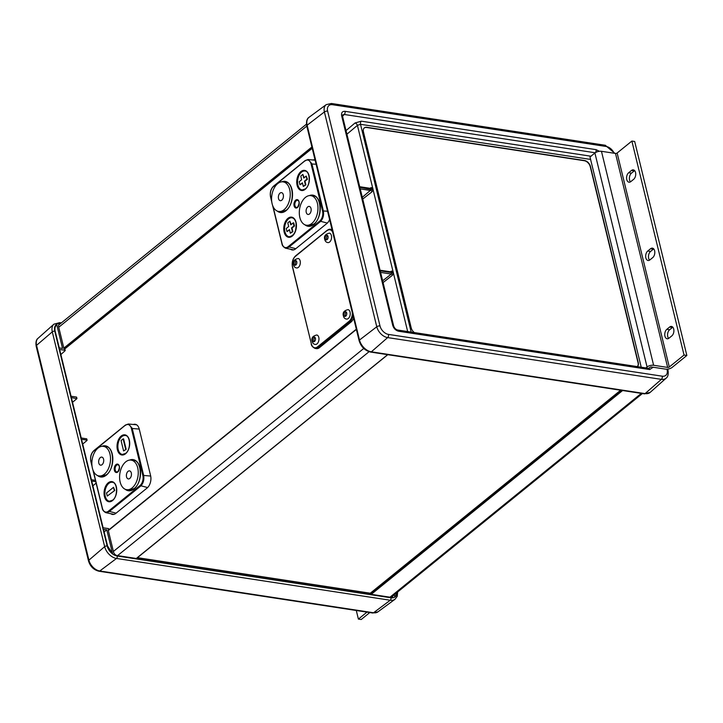 <?xml version="1.0" encoding="UTF-8"?>
<svg xmlns="http://www.w3.org/2000/svg" width="723" height="723" viewBox="0 0 723 723"><rect width="100%" height="100%" fill="white"/><g stroke="black" fill="none" stroke-linecap="round" stroke-linejoin="round"><path stroke-width="1.08" d="M369.787 612.553L361.202 619.521L358.391 619.087L366.977 612.128M356.294 610.501L358.391 619.087M669.001 338.174L671.812 335.897A5.088 3.118 -81.3 0 0 673.709 329.046A5.088 3.118 -81.3 0 0 671.495 326.435A5.088 3.118 -81.3 0 0 669.643 327.031L666.841 329.308A5.088 3.118 -81.3 0 0 664.753 334.758A5.088 3.118 -81.3 0 0 667.148 338.771A5.088 3.118 -81.3 0 0 669.001 338.174M672.815 327.203A5.088 3.118 -81.3 0 0 672.453 327.456L669.652 329.733A5.088 3.118 -81.3 0 0 668.639 338.427M630.836 181.6L633.637 179.331A5.088 3.118 -81.3 0 0 635.544 172.472A5.088 3.118 -81.3 0 0 633.33 169.86A5.088 3.118 -81.3 0 0 631.477 170.456L628.667 172.734A5.088 3.118 -81.3 0 0 626.579 178.183A5.088 3.118 -81.3 0 0 628.983 182.196A5.088 3.118 -81.3 0 0 630.836 181.6M634.649 170.628A5.088 3.118 -81.3 0 0 634.288 170.881L631.477 173.159A5.088 3.118 -81.3 0 0 630.474 181.862M650.564 248.739L647.754 251.017A5.088 3.118 -81.3 0 0 645.666 256.475A5.088 3.118 -81.3 0 0 648.07 260.488A5.088 3.118 -81.3 0 0 649.914 259.891L652.724 257.614A5.088 3.118 -81.3 0 0 654.622 250.754A5.088 3.118 -81.3 0 0 652.408 248.143A5.088 3.118 -81.3 0 0 650.564 248.739L653.366 249.173L650.564 251.45A5.088 3.118 -81.3 0 0 649.552 260.144M648.73 368.35L649.878 367.411A1.193 0.524 -13.7 0 1 651.513 366.986L665.558 369.128A4.79 2.115 166.3 0 0 672.11 367.429L686.85 355.481L684.039 355.047L669.299 366.995A1.193 0.524 -13.7 0 1 667.663 367.429L653.619 365.278A4.79 2.115 166.3 0 0 647.067 366.986L645.919 367.926M647.067 366.986L594.902 153.005A4.79 2.115 -13.7 0 1 601.455 151.297L653.619 365.278M667.663 367.429L615.499 153.439A1.193 0.524 166.3 0 0 617.135 153.014L669.299 366.995M594.902 153.005L589.995 156.981L641.238 367.212M615.499 153.439L601.455 151.297M686.85 355.481L634.686 141.491L631.875 141.066L617.135 153.014M684.039 355.047L631.875 141.066M117.84 464.753A3.651 2.232 -81.3 0 0 117.786 464.753A3.651 2.232 -81.3 0 0 116.611 465.196A3.651 2.232 -81.3 0 0 115.111 468.983A3.651 2.232 -81.3 0 0 116.692 471.947A3.651 2.232 -81.3 0 0 116.746 471.965M297.551 200.28A3.651 2.232 -81.3 0 0 297.496 200.28A3.651 2.232 -81.3 0 0 296.322 200.723A3.651 2.232 -81.3 0 0 294.821 204.51A3.651 2.232 -81.3 0 0 296.403 207.474A3.651 2.232 -81.3 0 0 296.448 207.492M318.798 337.424A4.79 2.928 -81.3 0 0 316.801 334.984C312.643 335.969 311.107 338.102 312.182 341.392C312.607 343.217 313.665 344.229 315.355 344.446A4.79 2.928 -81.3 0 0 318.237 342.259A4.79 2.928 -81.3 0 0 318.798 337.424M315.418 338.274A2.368 1.446 -81.3 0 0 314.388 337.063A2.368 1.446 -81.3 0 0 312.932 338.111A2.368 1.446 -81.3 0 0 312.643 340.524A2.368 1.446 -81.3 0 0 313.674 341.735A2.368 1.446 -81.3 0 0 315.12 340.696A2.368 1.446 -81.3 0 0 315.418 338.274M350.059 312.074A4.79 2.928 -81.3 0 0 348.061 309.634C343.904 310.619 342.368 312.761 343.443 316.041C343.868 317.867 344.925 318.888 346.615 319.096A4.79 2.928 -81.3 0 0 349.498 316.918A4.79 2.928 -81.3 0 0 350.059 312.074M346.679 312.932A2.368 1.446 -81.3 0 0 345.648 311.712A2.368 1.446 -81.3 0 0 344.193 312.761A2.368 1.446 -81.3 0 0 343.904 315.174A2.368 1.446 -81.3 0 0 344.934 316.394A2.368 1.446 -81.3 0 0 346.38 315.345A2.368 1.446 -81.3 0 0 346.679 312.932M331.414 235.571A4.79 2.928 -81.3 0 0 329.408 233.131C325.26 234.116 323.714 236.249 324.79 239.539C325.214 241.365 326.272 242.386 327.962 242.594A4.79 2.928 -81.3 0 0 330.854 240.407A4.79 2.928 -81.3 0 0 331.414 235.571M328.025 236.43A2.368 1.446 -81.3 0 0 326.995 235.21A2.368 1.446 -81.3 0 0 325.549 236.258A2.368 1.446 -81.3 0 0 325.251 238.671A2.368 1.446 -81.3 0 0 326.281 239.891A2.368 1.446 -81.3 0 0 327.736 238.843A2.368 1.446 -81.3 0 0 328.025 236.43M300.153 260.922A4.79 2.928 -81.3 0 0 298.147 258.473C293.99 259.467 292.454 261.599 293.529 264.889C293.954 266.715 295.011 267.727 296.701 267.944A4.79 2.928 -81.3 0 0 299.593 265.757A4.79 2.928 -81.3 0 0 300.153 260.922M296.764 261.771A2.368 1.446 -81.3 0 0 295.734 260.56A2.368 1.446 -81.3 0 0 294.288 261.609A2.368 1.446 -81.3 0 0 293.99 264.022A2.368 1.446 -81.3 0 0 295.02 265.233A2.368 1.446 -81.3 0 0 296.475 264.184A2.368 1.446 -81.3 0 0 296.764 261.771M315.038 337.469A2.368 1.446 -81.3 0 0 314.044 340.741A2.368 1.446 -81.3 0 0 314.424 341.545M346.299 312.128A2.368 1.446 -81.3 0 0 345.305 315.391A2.368 1.446 -81.3 0 0 345.684 316.195M327.655 235.617A2.368 1.446 -81.3 0 0 326.66 238.888A2.368 1.446 -81.3 0 0 327.031 239.693M296.394 260.967A2.368 1.446 -81.3 0 0 295.4 264.238A2.368 1.446 -81.3 0 0 295.77 265.043M92.417 468.251A14.966 9.155 98.7 0 1 94.261 452.959A14.966 9.155 98.7 0 1 103.443 446.335A14.966 9.155 98.7 0 1 109.959 454.017A14.966 9.155 98.7 0 1 108.116 469.308A14.966 9.155 98.7 0 1 98.934 475.933A14.966 9.155 98.7 0 1 92.417 468.251M107.112 446.895A14.966 9.155 -81.3 0 0 107.049 446.886L103.443 446.335M102.051 464.681A4.067 2.494 -81.3 0 0 103.723 460.316A4.067 2.494 -81.3 0 0 101.798 457.108A4.067 2.494 -81.3 0 0 100.325 457.587A4.067 2.494 -81.3 0 0 98.653 461.952A4.067 2.494 -81.3 0 0 100.578 465.16A4.067 2.494 -81.3 0 0 102.051 464.681M120.145 482.015A14.966 9.155 98.7 0 1 121.988 466.733A14.966 9.155 98.7 0 1 131.179 460.108A14.966 9.155 98.7 0 1 137.695 467.79A14.966 9.155 98.7 0 1 135.852 483.072A14.966 9.155 98.7 0 1 126.661 489.697A14.966 9.155 98.7 0 1 120.145 482.015M131.179 460.108L134.785 460.659A14.966 9.155 98.7 0 1 134.839 460.668M129.788 478.454A4.067 2.494 -81.3 0 0 131.459 474.089A4.067 2.494 -81.3 0 0 129.534 470.881A4.067 2.494 -81.3 0 0 128.052 471.351A4.067 2.494 -81.3 0 0 126.389 475.716A4.067 2.494 -81.3 0 0 128.305 478.924A4.067 2.494 -81.3 0 0 129.788 478.454M122.386 454.451L125.621 453.393C131.143 449.579 130.456 435.517 125.278 435.508A9.58 5.865 -81.3 0 0 121.798 436.629A9.58 5.865 -81.3 0 0 117.867 446.895A9.58 5.865 -81.3 0 0 122.386 454.451A9.58 5.865 -81.3 0 0 125.513 453.601M109.417 501.229L112.643 500.162C118.174 496.358 117.478 482.286 112.309 482.286A9.58 5.865 -81.3 0 0 108.83 483.407A9.58 5.865 -81.3 0 0 104.898 493.673A9.58 5.865 -81.3 0 0 109.417 501.229A9.58 5.865 -81.3 0 0 112.544 500.37M289.67 189.543A14.966 9.155 98.7 0 1 287.826 204.835A14.966 9.155 98.7 0 1 278.635 211.459A14.966 9.155 98.7 0 1 272.128 203.778A14.966 9.155 98.7 0 1 273.963 188.486A14.966 9.155 98.7 0 1 283.154 181.862A14.966 9.155 98.7 0 1 289.67 189.543M278.635 211.459L282.241 212.011A14.966 9.155 -81.3 0 0 282.304 212.02M280.036 193.113A4.067 2.494 -81.3 0 0 278.364 197.478A4.067 2.494 -81.3 0 0 280.28 200.687A4.067 2.494 -81.3 0 0 281.762 200.208A4.067 2.494 -81.3 0 0 283.434 195.843A4.067 2.494 -81.3 0 0 281.509 192.634A4.067 2.494 -81.3 0 0 280.036 193.113M317.406 203.317A14.966 9.155 98.7 0 1 315.562 218.599A14.966 9.155 98.7 0 1 306.371 225.224A14.966 9.155 98.7 0 1 299.855 217.542A14.966 9.155 98.7 0 1 301.699 202.259A14.966 9.155 98.7 0 1 310.89 195.635A14.966 9.155 98.7 0 1 317.406 203.317M310.031 225.784A14.966 9.155 98.7 0 1 309.977 225.775L306.371 225.224M307.763 206.877A4.067 2.494 -81.3 0 0 306.091 211.243A4.067 2.494 -81.3 0 0 308.016 214.451A4.067 2.494 -81.3 0 0 309.498 213.981A4.067 2.494 -81.3 0 0 311.161 209.616A4.067 2.494 -81.3 0 0 309.245 206.407A4.067 2.494 -81.3 0 0 307.763 206.877M292.011 217.813A9.58 5.865 -81.3 0 0 286.136 222.051A9.58 5.865 -81.3 0 0 284.952 231.839A9.58 5.865 -81.3 0 0 289.128 236.755C294.306 235.797 296.584 231.071 295.951 222.585C295.147 219.711 293.836 218.12 292.011 217.813M302.097 189.977L305.332 188.92C310.854 185.106 310.167 171.044 304.989 171.035A9.58 5.865 -81.3 0 0 301.509 172.155A9.58 5.865 -81.3 0 0 297.578 182.422A9.58 5.865 -81.3 0 0 302.097 189.977A9.58 5.865 -81.3 0 0 305.223 189.128M133.366 424.482A9.218 5.639 98.7 0 1 135.219 424.284A9.218 5.639 98.7 0 1 139.232 429.01L150.583 475.571A9.218 5.639 98.7 0 1 147.14 487.989L115.834 513.366A9.218 5.639 98.7 0 1 112.49 514.442A9.218 5.639 98.7 0 1 110.791 513.701M313.077 160.009A9.218 5.639 98.7 0 1 314.93 159.81A9.218 5.639 98.7 0 1 315.029 159.819M329.589 219.557A9.218 5.639 98.7 0 1 326.85 223.515L295.544 248.893A9.218 5.639 98.7 0 1 292.191 249.968A9.218 5.639 98.7 0 1 290.492 249.227M352.318 312.788A7.781 4.763 98.7 0 1 349.128 321.247L317.542 346.859A7.781 4.763 98.7 0 1 311.333 343.768L292.562 266.787A7.781 4.763 98.7 0 1 295.472 256.304L327.392 230.248A8.378 5.133 98.7 0 1 330.438 229.263L331.749 229.462A8.378 5.133 98.7 0 1 332.02 229.516M353.628 318.174A8.378 5.133 98.7 0 1 351.035 322.042L319.449 347.646A8.378 5.133 98.7 0 1 316.403 348.631L315.092 348.432A8.378 5.133 98.7 0 0 318.138 347.447L317.542 346.859M653.167 367.239L649.67 369.561L398.662 331.251C395.752 330.519 393.773 328.54 392.725 325.341L341.654 115.825A2.395 1.057 -13.7 0 1 342.575 116.403L342.639 114.912L344.247 114.478L595.21 152.779M136.484 558.499L136.999 558.048L136.665 558.527L117.099 555.544A3.588 2.359 51 0 1 113.529 551.983L108.188 530.004M72.535 402.313L76.828 398.716L76.385 397.054L71.053 396.24L59.657 349.498L64.998 350.312L63.931 348.54L58.617 326.724A3.588 2.359 51 0 1 59.159 324.365A3.588 2.359 51 0 1 59.964 324.021M137.451 557.677L370.375 593.231L371.251 594.333L390.845 597.325A3.588 2.359 51 0 0 392.345 596.981A3.588 2.359 51 0 0 392.969 595.779M108.549 529.715L108.459 528.594L103.118 527.781L91.722 481.048L95.761 481.663M92.887 485.82L96.114 483.118M95.445 480.361L91.405 479.738L81.545 439.295L86.887 440.108L86.561 438.807L81.229 437.984L71.369 397.542L76.828 398.716M82.711 444.067L87.004 440.47M60.886 354.532L65.115 350.691M637.27 366.597A5.983 3.931 51 0 0 638.264 362.594L590.456 166.462A5.983 3.931 51 0 0 584.5 160.524L366.832 127.302A5.983 3.931 51 0 0 364.202 127.989A5.983 3.931 51 0 0 363.425 131.812L411.233 327.944A5.983 3.931 51 0 0 414.351 332.58M638.264 362.594L638.048 362.765A5.965 3.913 -129 0 1 637.243 366.597M638.048 362.765L590.23 166.624A5.965 3.913 -129 0 0 584.292 160.714L366.624 127.492A5.965 3.913 -129 0 0 364.103 128.088M649.932 367.374L648.63 368.332L397.623 330.022C395.68 329.426 394.351 328.052 393.646 325.91L342.575 116.403M392.725 325.341A2.395 1.057 -13.7 0 1 393.646 325.91M341.654 115.825C341.157 112.707 342.286 111.206 345.052 111.333A2.395 1.464 98.7 0 1 344.247 114.478L342.548 116.276M345.052 111.333L596.059 149.643A2.395 1.464 98.7 0 1 595.39 152.652M649.67 369.561A2.395 1.464 -81.3 0 0 648.63 368.332M398.662 331.251A2.395 1.464 -81.3 0 0 397.623 330.022M591.152 156.249L361.31 121.166A2.395 1.464 -81.3 0 0 360.515 124.311L357.406 125.359L346.913 134.207M361.31 121.166L355.029 122.991A2.395 1.392 -130.1 0 1 357.406 125.359L372.661 187.908L371.044 187.6L370.049 188.269M590.293 158.201L590.357 159.385L360.515 124.311L411.17 332.092M362.295 197.298L371.423 189.516L373.059 189.543L372.905 188.586L372.661 187.908L370.393 188.486L371.351 188.947L359.837 187.23M390.745 271.993L393.014 271.414L393.411 273.05L392.408 275.264L383.082 282.585M391.568 272.146L391.251 274.062A1.193 0.714 -128.1 0 1 392.408 275.264M371.423 189.516L359.864 187.338M391.179 271.92L391.233 271.893A1.193 0.75 56 0 0 391.396 271.107L393.014 271.414L373.059 189.543L372.056 191.758A1.193 0.714 -128.1 0 0 370.899 190.556L360.244 188.893M391.785 273.023L393.411 273.05L407.673 331.559M370.854 188.387A1.193 0.75 56 0 0 371.044 187.6M91.938 465.314L90.935 461.202A7.546 4.618 98.7 0 1 93.755 451.035L125.657 424.97L128.414 423.994L136.611 424.808A9.218 5.639 -81.3 0 0 136.539 424.799M106.778 529.851L112.535 553.457L107.573 546.046L103.497 529.344L106.778 529.851L104.148 532.02M62.549 348.432L59.277 347.935L55.201 331.233A9.58 6.29 -129 0 1 56.484 325.088A9.58 6.29 -129 0 1 56.801 324.826L62.549 348.432M396.547 592.878A9.58 6.29 -129 0 1 394.704 596.52L394.27 594.731M56.801 324.826L56.222 325.35M303.732 178.057L306.191 176.069L306.941 179.141L304.482 181.139L305.377 184.79L303.308 186.471L302.413 182.811L299.964 184.808L299.214 181.726L301.663 179.738L300.777 176.087L302.847 174.406L303.732 178.057M306.941 179.141L307.438 179.232L306.191 176.069M304.13 177.741L302.847 174.406M302.512 183.217L299.964 184.808M307.438 179.232L304.979 181.22L305.865 184.871L303.308 186.471M305.865 184.871L305.377 184.79M304.979 181.22L304.482 181.139M290.763 224.835L293.222 222.838L293.972 225.919L291.514 227.908L292.399 231.568L290.33 233.24L289.444 229.589L286.986 231.577L286.236 228.504L288.694 226.507L287.799 222.856L289.869 221.184L290.763 224.835M293.972 225.919L294.46 226.001L293.701 222.874L293.222 222.838M291.152 224.51L289.869 221.184M289.543 229.995L286.986 231.577M294.46 226.001L292.002 227.998L292.896 231.649L290.33 233.24M292.896 231.649L292.399 231.568M292.002 227.998L291.514 227.908M271.649 200.84L270.646 196.728A7.546 4.618 98.7 0 1 273.466 186.561L305.368 160.497L308.17 159.53L311.875 163.732L323.326 210.7C324.094 215.246 323.082 218.906 320.28 221.681L288.694 247.284L285.54 248.197C283.416 247.04 282.232 245.612 281.988 243.913L272.562 205.278M310.89 195.635L314.496 196.186A14.966 9.155 98.7 0 1 314.55 196.195M286.814 182.422A14.966 9.155 -81.3 0 0 286.76 182.413L283.154 181.862M107.275 496.05L114.749 490.474L107.275 496.05L106.525 492.978L113.511 487.311L114.261 490.393M114.749 490.474L113.511 487.311M123.597 450.944L126.163 449.345L123.597 450.944L121.066 440.56L123.136 438.879L125.666 449.263M126.163 449.345L123.615 438.906L123.136 438.879M128.459 424.003L132.164 428.206L143.615 475.174C144.383 479.72 143.371 483.38 140.569 486.154L108.992 511.757L105.829 512.67C103.705 511.513 102.521 510.086 102.277 508.386L92.86 469.751M130.321 490.257A14.966 9.155 98.7 0 1 130.267 490.248L126.661 489.697M98.934 475.933L102.53 476.484A14.966 9.155 -81.3 0 0 102.594 476.493M666.841 329.308L669.652 329.733M669.643 327.031L672.453 327.456M628.667 172.734L631.477 173.159M631.477 170.456L634.288 170.881M647.754 251.017L650.564 251.45M132.616 460.208A15.174 9.282 -81.3 0 0 132.101 460.244M104.88 446.443A15.174 9.282 -81.3 0 0 104.365 446.48M284.591 181.97A15.174 9.282 -81.3 0 0 284.076 182.006M312.327 195.734A15.174 9.282 -81.3 0 0 311.812 195.77M307.293 225.368A15.174 9.282 -81.3 0 0 307.772 225.558M279.557 211.595A15.174 9.282 -81.3 0 0 280.045 211.785M99.855 476.068A15.174 9.282 -81.3 0 0 100.334 476.258M127.582 489.842A15.174 9.282 -81.3 0 0 128.061 490.031M121.202 436.041A10.176 6.227 -81.3 0 0 117.397 449.751A10.176 6.227 -81.3 0 0 125.531 453.782A10.176 6.227 -81.3 0 0 129.336 440.072A10.176 6.227 -81.3 0 0 121.202 436.041M125.206 489.272A15.752 9.634 -81.3 0 0 134.089 488.911A15.752 9.634 -81.3 0 0 140.307 469.372A15.752 9.634 -81.3 0 0 129.661 460.081M108.233 482.81A10.176 6.227 -81.3 0 0 104.428 496.52A10.176 6.227 -81.3 0 0 112.553 500.56A10.176 6.227 -81.3 0 0 116.358 486.85A10.176 6.227 -81.3 0 0 108.233 482.81M97.469 475.499A15.752 9.634 -81.3 0 0 106.362 475.138A15.752 9.634 -81.3 0 0 112.571 455.607A15.752 9.634 -81.3 0 0 101.925 446.308M115.978 464.6A4.248 2.594 -81.3 0 0 114.388 470.312A4.248 2.594 -81.3 0 0 117.786 472.002A4.248 2.594 -81.3 0 0 119.367 466.281A4.248 2.594 -81.3 0 0 115.978 464.6M296.069 222.377A10.176 6.227 -81.3 0 0 287.935 218.337A10.176 6.227 -81.3 0 0 284.139 232.047A10.176 6.227 -81.3 0 0 292.264 236.087A10.176 6.227 -81.3 0 0 296.069 222.377M277.18 211.026A15.752 9.634 -81.3 0 0 286.073 210.664A15.752 9.634 -81.3 0 0 292.282 191.134A15.752 9.634 -81.3 0 0 281.636 181.834M300.913 171.568A10.176 6.227 -81.3 0 0 297.108 185.278A10.176 6.227 -81.3 0 0 305.242 189.309A10.176 6.227 -81.3 0 0 309.037 175.599A10.176 6.227 -81.3 0 0 300.913 171.568M304.916 224.799A15.752 9.634 -81.3 0 0 313.8 224.437A15.752 9.634 -81.3 0 0 320.018 204.898A15.752 9.634 -81.3 0 0 309.372 195.608M295.689 200.126A4.248 2.594 -81.3 0 0 294.098 205.838A4.248 2.594 -81.3 0 0 297.487 207.528A4.248 2.594 -81.3 0 0 299.078 201.807A4.248 2.594 -81.3 0 0 295.689 200.126M662.232 376.186A2.395 1.464 98.7 0 1 661.382 379.367A10.926 7.167 -129 0 0 666.109 378.192C667.944 376.9 668.576 374.288 668.016 370.339A2.395 1.057 -13.7 0 0 667.094 369.769A8.531 5.603 -129 0 1 662.232 376.186L388.486 334.406A2.395 1.464 98.7 0 1 387.636 337.596L371.342 351.83A1.798 1.103 -81.3 0 1 370.655 352.074C364.916 350.637 361.075 346.85 359.123 340.696L306.751 125.883A1.798 0.795 -13.7 0 1 307.13 125.206L359.503 340.027A11.911 7.817 51 0 0 371.342 351.83L645.088 393.61A11.911 7.817 51 0 0 650.239 392.327L644.401 393.854A1.798 1.103 -81.3 0 0 645.088 393.61L661.382 379.367L387.636 337.596A10.926 7.167 -129 0 1 376.773 326.76L324.401 111.948A10.926 7.167 -129 0 1 326.236 104.627L309.128 117.234A11.911 7.817 51 0 0 307.13 125.206L324.401 111.948A2.395 1.057 166.3 0 1 327.627 111.134A8.531 5.603 -129 0 1 332.49 104.708A2.395 1.464 -81.3 0 0 331.45 103.479L326.236 104.627M359.123 340.696A1.798 0.795 -13.7 0 1 359.503 340.027L376.773 326.76A2.395 1.057 166.3 0 1 380 325.956L327.627 111.134M355.029 122.991L346.028 130.583M332.49 104.708L606.236 146.489A2.395 1.464 -81.3 0 0 605.196 145.26L331.45 103.479M606.236 146.489A8.531 5.603 -129 0 1 614.134 153.231M388.486 334.406A8.531 5.603 -129 0 1 380 325.956M596.059 149.643L599.34 151.297M667.094 369.769L666.949 369.191M362.729 199.078L372.056 191.758M390.411 271.776L391.396 271.107M372.951 188.775L371.396 189.137L372.905 188.586M380.596 272.399L391.251 274.062L382.648 280.804M393.258 272.092L391.703 272.454L380.199 270.736M393.303 272.282L391.749 272.643L380.226 270.845M137.171 557.903L370.601 593.529M397.008 592.508A10.113 6.634 -129 0 1 390.962 597.785L117.207 556.014A10.113 6.634 -129 0 1 107.158 545.982L54.785 331.17A10.113 6.634 -129 0 1 60.533 323.552A1.798 1.103 -81.3 0 0 59.765 322.639L61.365 322.883M107.158 545.982A1.798 0.795 166.3 0 0 104.663 546.651L52.291 331.839A11.911 7.817 -129 0 1 53.927 324.157L59.765 322.639M54.785 331.17A1.798 0.795 166.3 0 0 52.291 331.839L36.557 345.332L88.92 560.153A10.926 7.167 51 0 0 99.792 570.98L373.538 612.761A10.926 7.167 51 0 0 377.921 611.857L395.029 599.25A11.911 7.817 -129 0 1 390.248 600.235L116.502 558.454A11.911 7.817 -129 0 1 104.663 546.651L88.92 560.153A2.395 1.057 -13.7 0 0 88.513 560.967L36.15 346.145A2.395 1.057 -13.7 0 1 36.557 345.332A10.926 7.167 51 0 1 38.048 338.292L53.927 324.157M117.207 556.014A1.798 1.103 98.7 0 1 116.502 558.454L99.792 570.98A2.395 1.464 -81.3 0 1 98.97 571.224C93.737 569.932 90.258 566.507 88.513 560.967M390.962 597.785A1.798 1.103 98.7 0 1 390.248 600.235L373.538 612.761A2.395 1.464 -81.3 0 1 372.716 613.005L98.97 571.224M370.655 593.737L621.491 390.357M370.519 593.348L620.976 390.275M389.977 597.189L641.337 393.384M371.251 594.333L622.611 390.528M305.368 160.497L305.052 160.949A7.546 4.618 98.7 0 1 311.08 163.949L322.53 210.917A7.546 4.618 98.7 0 1 319.711 221.084L288.125 246.697L295.806 248.685M319.711 221.084L327.347 223.073M322.53 210.917L327.555 211.224M311.08 163.949L316.105 164.248M273.466 186.561L273.782 186.109L273.466 186.561M288.125 246.697A7.546 4.618 98.7 0 1 282.097 243.705L273.005 206.389M363.768 348.459L113.394 551.459M369.064 351.694L117.569 555.616M356.376 329.444L108.305 530.583M387.645 354.668L136.286 558.472M58.744 327.248L306.805 126.109M63.832 348.125L311.902 146.986M64.157 348.929L312.119 147.89M64.401 349.101L312.191 148.188M125.657 424.97L125.341 425.422A7.546 4.618 98.7 0 1 131.369 428.423L142.82 475.391A7.546 4.618 98.7 0 1 140 485.558L147.637 487.546M140 485.558L108.423 511.17L116.096 513.158M142.82 475.391L150.691 476.05M131.369 428.423L139.25 429.073M93.755 451.035L94.071 450.583L93.755 451.035M108.423 511.17A7.546 4.618 98.7 0 1 102.386 508.179L93.294 470.863M327.058 230.7A7.781 4.763 98.7 0 1 332.634 232.047M295.815 255.852L295.472 256.304M311.423 344.121L292.454 267.004C291.658 262.431 292.698 258.735 295.562 255.906L327.148 230.303L330.438 229.263A8.378 5.133 98.7 0 1 332.155 230.077M351.035 322.042L349.128 321.247M319.449 347.646L318.138 347.447L349.724 321.843A8.378 5.133 -81.3 0 0 352.978 315.508M315.092 348.432C312.688 347.212 311.387 345.73 311.215 343.985L311.333 343.768M127.194 489.652L128.929 490.23L134.18 488.513C142.865 482.458 141.934 460.497 133.502 460.28L131.676 460.307M99.458 475.879L101.193 476.457L106.453 474.749C115.138 468.685 114.207 446.724 105.766 446.507L103.94 446.543M116.692 471.947L117.876 471.604C119.855 467.917 119.864 465.63 117.894 464.762L117.786 464.753M279.168 211.405L280.904 211.984L286.163 210.276C294.839 204.211 293.918 182.25 285.477 182.033L283.651 182.069M306.904 225.178L308.64 225.757L313.89 224.04C322.575 217.984 321.645 196.023 313.213 195.806L311.378 195.834M296.403 207.474L297.578 207.13C299.566 203.443 299.575 201.157 297.605 200.289L297.496 200.28M306.751 125.883C306.127 121.392 306.923 118.509 309.128 117.234M370.655 352.074L644.401 393.854M666.109 378.192L650.239 392.327M614.902 153.348L605.196 145.26M667.718 369.128L668.016 370.339M391.233 271.893L380.072 270.23M370.827 188.414L359.72 186.724M395.029 599.25L397.243 596.276L397.659 591.974M108.938 529.76L108.685 528.73M87.112 440.253L86.796 438.942M76.936 398.5L76.62 397.189M65.224 350.465L64.943 349.308M377.921 611.857L372.716 613.005M36.15 346.145C35.599 342.169 36.231 339.548 38.048 338.292M370.284 593.212L620.641 390.23M391.035 597.343L642.395 393.547M285.576 248.206L293.665 249.887M308.17 159.53L315.12 160.217M308.125 159.521L305.142 160.56L273.556 186.163C270.773 188.911 269.76 192.508 270.538 196.945L271.812 202.169M356.312 329.182L108.242 530.321M387.799 354.686L136.439 558.499M58.653 325.079L306.462 124.157M64.537 349.137L312.219 148.305M105.874 512.679L113.963 514.36M128.414 423.994L125.431 425.034L93.854 450.637C91.062 453.384 90.059 456.981 90.827 461.419L92.101 466.642"/></g></svg>
